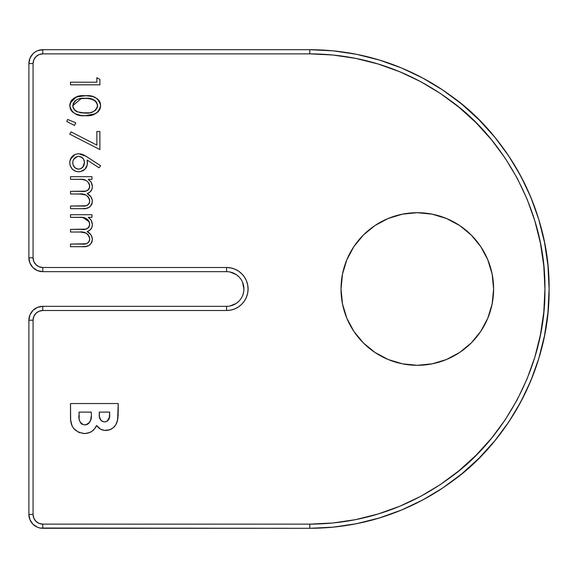 <?xml version="1.0" encoding="UTF-8"?>
<svg xmlns="http://www.w3.org/2000/svg" width="578" height="578" viewBox="0 0 578 578"><rect width="100%" height="100%" fill="white"/><g stroke="black" fill="none" stroke-linecap="round" stroke-linejoin="round"><path stroke-width="0.87" d="M341.02 289A76.296 76.296 0 0 1 417.316 212.704A76.296 76.296 0 0 1 493.612 289L492.145 303.884L487.803 318.196L480.752 331.389L471.265 342.949L459.705 352.436L446.512 359.487L432.2 363.829L417.316 365.296L402.433 363.829L388.12 359.487L374.927 352.436L363.367 342.949L353.881 331.389L346.829 318.196L342.487 303.884L341.02 289L342.487 274.116L346.829 259.804L353.881 246.611L363.367 235.051L374.927 225.565L388.12 218.513L402.433 214.171L417.316 212.704L432.2 214.171L446.512 218.513L459.705 225.565L471.265 235.051L480.752 246.611L487.803 259.804L492.145 274.116L493.612 289A76.296 76.296 0 0 1 417.316 365.296A76.296 76.296 0 0 1 341.02 289M243.916 289A17.34 17.34 0 0 1 226.576 306.34L42.772 306.34L37.462 307.395L32.96 310.4L29.955 314.902L28.9 320.212L28.9 514.42L29.955 519.73L32.96 524.232L37.462 527.237L40.063 528.025L309.808 528.292L333.26 527.143L356.489 523.697L379.269 517.989L401.378 510.078L422.612 500.035L442.748 487.962L461.612 473.974L479.01 458.202L494.782 440.804L508.77 421.94L520.843 401.804L530.886 380.57L538.797 358.461L544.505 335.681L547.951 312.452L549.1 289L547.951 265.548L544.505 242.319L538.797 219.539L530.886 197.43L520.843 176.196L508.77 156.06L494.782 137.196L479.01 119.798L461.612 104.026L442.748 90.038L422.612 77.965L401.378 67.922L379.269 60.011L356.489 54.303L333.26 50.857L309.808 49.708A239.292 239.292 0 0 1 549.1 289A239.292 239.292 0 0 1 309.808 528.292C349.069 528.213 401.587 518.806 453.383 480.434C504.775 443.716 550.046 370.231 549.1 289C550.046 207.769 504.775 134.284 453.383 97.566C401.587 59.194 349.069 49.787 309.808 49.708L42.772 49.708L37.462 50.763L35.063 52.049L32.96 53.768L29.955 58.27L28.9 63.58L28.9 257.788L29.955 263.098L32.96 267.6L37.462 270.605L42.772 271.66L226.583 271.66A17.34 17.34 0 0 1 243.916 289A17.34 17.34 0 0 1 226.576 306.34L226.576 310.502L42.772 310.502L39.058 311.239L35.908 313.348L33.799 316.498L33.062 320.212L33.062 514.42L33.799 518.134L35.908 521.284L39.058 523.393L42.772 524.13L309.808 524.13L332.856 522.996L355.68 519.615L378.063 514.008L399.788 506.234L420.647 496.365L440.436 484.501L458.975 470.759L476.07 455.262L491.567 438.167L505.309 419.628L517.173 399.839L527.042 378.98L534.816 357.255L540.423 334.872L543.804 312.048L544.938 289L543.804 265.952L540.423 243.128L534.816 220.745L527.042 199.02L517.173 178.161L505.309 158.372L491.567 139.833L476.07 122.738L458.975 107.241L440.436 93.499L420.647 81.635L399.788 71.766L378.063 63.992L355.68 58.385L332.856 55.004L309.808 53.87L42.772 53.87L39.058 54.607L35.908 56.716L33.799 59.866L33.062 63.58L33.062 257.788L33.799 261.502L35.908 264.652L39.058 266.761L42.772 267.498L226.576 267.498L230.774 267.91L234.805 269.138L238.519 271.125L241.777 273.799L244.451 277.057L246.438 280.771L247.666 284.802L248.078 289L247.666 293.198L246.438 297.229L244.451 300.943L241.777 304.201L238.519 306.875L234.805 308.862L230.774 310.09L226.576 310.502A21.502 21.502 0 0 0 248.078 289A21.502 21.502 0 0 0 226.576 267.498L42.772 267.498L42.772 271.66L226.576 271.66L226.576 267.498L226.576 271.66A17.34 17.34 0 0 1 243.916 289L242.594 282.367M229.957 271.992L236.207 274.579L238.837 276.739M243.584 292.381L242.594 295.633M238.837 301.261L236.207 303.421L229.957 306.008M70.516 217.335L70.516 214.705L70.516 217.335L70.516 214.705L91.974 214.705L91.974 217.335L88.246 217.335L90.63 219.452L91.729 221.367L92.35 224.741L91.996 227.01L90.197 229.928L87.17 231.568L90.883 234.776L92.256 238.201L92.155 241.207L91.526 242.876L89.077 245.412L85.696 246.488L82.141 246.698L70.516 246.698L70.516 244.068L86.079 243.786L88.362 242.579L89.583 240.282L89.648 238.064L88.709 235.513L86.035 233.079L80.689 232.053L70.516 232.016L70.516 229.387L85.616 229.141L88.138 228.035L89.026 226.959L89.677 224.979L89.474 222.559L88.774 220.969L86.317 218.556L82.025 217.429L70.516 217.335L79.547 217.335C85.183 216.786 88.579 219.098 89.713 224.278C88.817 228.411 86.05 230.116 81.426 229.387L70.516 229.387L70.516 232.016L78.861 232.016C84.822 231.272 88.434 233.591 89.713 238.981C89.019 242.97 86.498 244.667 82.148 244.068L70.516 244.068L70.516 246.698L82.141 246.698C87.979 247.261 91.382 244.834 92.35 239.436C92.119 235.86 90.392 233.237 87.17 231.568C90.471 230.485 92.198 228.209 92.35 224.741L91.259 220.312L88.246 217.335L91.974 217.335L91.974 214.705L70.516 214.705L91.974 214.705L91.974 217.335M70.516 179.317L70.516 176.68L70.516 179.317L70.516 176.68L91.974 176.68L91.974 179.317L88.246 179.317L90.63 181.434L91.729 183.342L92.35 186.716L91.996 188.992L90.197 191.91L87.17 193.543L90.883 196.758L92.256 200.183L92.155 203.189L91.526 204.85L89.077 207.386L85.696 208.463L82.141 208.68L70.516 208.68L70.516 206.043L86.079 205.768L88.362 204.554L89.583 202.264L89.648 200.046L88.709 197.495L86.035 195.061L80.689 194.035L70.516 193.998L70.516 191.361L85.616 191.123L88.138 190.01L89.026 188.934L89.677 186.954L89.474 184.541L88.774 182.951L86.317 180.538L82.025 179.411L70.516 179.317L79.547 179.317C85.183 178.761 88.579 181.08 89.713 186.261C88.817 190.393 86.05 192.098 81.426 191.361L70.516 191.361L70.516 193.998L78.861 193.998C84.822 193.254 88.434 195.574 89.713 200.956C89.019 204.952 86.498 206.642 82.148 206.043L70.516 206.043L70.516 208.68L82.141 208.68C87.979 209.236 91.382 206.816 92.35 201.419C92.119 197.842 90.392 195.22 87.17 193.543C90.471 192.467 92.198 190.191 92.35 186.716L91.259 182.294L88.246 179.317L91.974 179.317L91.974 176.68L70.516 176.68L91.974 176.68L91.974 179.317M86.259 156.378L78.702 153.719L82.119 154.312L85.262 155.778L100.63 165.763L99.04 167.793L87.177 160.034L87.307 164.788L84.937 169.26L80.465 171.644L77.864 171.753L75.256 171.131L72.315 169.13L70.415 166.117L69.808 163.509L69.924 160.865L72.344 156.277L75.277 154.384L78.702 153.719C73.233 154.196 70.256 157.165 69.765 162.613C70.205 168.22 73.204 171.276 78.76 171.789C84.085 171.319 86.989 168.415 87.459 163.075L87.177 160.034L99.04 167.793L100.63 165.763L87.235 156.999L100.63 165.763L99.04 167.793M96.866 77.676L96.866 82.199L96.866 77.676L99.878 79.403L99.878 84.829L70.516 84.829L70.516 82.199L96.866 82.199L70.516 82.199L70.516 84.829L99.878 84.829L99.878 79.403L96.866 77.676L99.878 79.403L99.878 84.829L70.516 84.829L70.516 82.199M95.283 113.787L85.183 115.701L81.31 115.506L75.111 113.794L71.751 111.142L70.603 109.321L69.786 106.215L70.856 101.345L73.868 98.195L78.615 96.309L86.469 95.76L92.841 96.555L97.415 98.831L99.149 100.717L100.261 103.028L100.63 105.564L100.269 108.122L99.163 110.456L97.436 112.378L92.877 114.769L85.183 115.701C93.564 116.431 98.708 113.057 100.63 105.564C98.672 98.152 93.52 94.879 85.183 95.746C76.86 94.9 71.723 98.173 69.765 105.564L69.765 105.564C71.679 113.057 76.823 116.431 85.183 115.701L83.882 115.679M66.752 121.438L67.612 119.465L75.783 122.796L74.483 125.484L66.752 121.438L74.483 125.484L75.783 122.796L67.612 119.465L75.783 122.796L74.483 125.484L66.752 121.438L67.612 119.465L66.752 121.438M96.866 131.509L96.866 145.121L96.866 131.509L99.878 131.509L99.878 149.579L69.765 134.147L71.015 131.871L96.866 145.121L71.015 131.871L69.765 134.147L99.878 149.579L99.878 131.509L96.866 131.509L99.878 131.509L99.878 149.579L69.765 134.147L71.015 131.871M70.516 416.969C70.278 426.737 74.88 432.257 84.33 433.529L78.435 432.207L73.681 428.471L72.062 425.899L70.646 420.011L70.516 403.552L118.23 403.552L117.623 419.91L115.853 424.678L113.259 427.778L109.769 429.815L104.43 430.386L100.565 429.172L96.591 425.516L94.546 428.818L91.721 431.47L88.181 433.052L84.33 433.529C90.052 433.406 94.142 430.74 96.591 425.516C98.838 428.717 101.909 430.372 105.788 430.465C111.857 430.046 115.723 426.867 117.377 420.929L118.23 411.196L118.23 403.552L70.516 403.552L70.516 416.969L70.516 403.552L118.23 403.552M69.815 104.575L69.88 104.098M70.075 103.231L76.224 97.003L85.183 95.746M91.346 96.215L92.848 96.555M94.857 97.27L95.247 97.451M99.163 100.731L99.705 101.649M99.821 101.887L100.261 103.021M100.63 105.564L100.601 106.345M100.269 108.122L100.073 108.693M98.289 111.568L96.526 113.057M80.017 115.34L77.51 114.776M77.185 114.675L75.111 113.794M72.958 112.378L71.824 111.236M71.759 111.149L71.231 110.441M70.711 109.545L70.133 108.115M82.77 95.803L79.338 96.179M77.9 96.475L76.491 96.902M72.163 99.582L70.856 101.345M69.83 104.416L69.779 105.015M87.56 98.448L85.197 98.383C91.707 97.566 95.847 99.987 97.617 105.651L97.169 107.898M97.581 106.229L97.509 106.8M91.859 112.219L95.334 110.412M90.349 112.609L93.094 111.764M97.379 107.313L97.617 105.651C95.818 111.265 91.678 113.736 85.197 113.064L81.455 112.826L89.214 112.804L85.197 113.064L77.813 111.951L74.352 109.748M73.789 108.996L73.377 108.274M72.842 106.576L74.837 110.239M79.128 98.91L78.731 99.011M82.777 98.448L84.005 98.397M74.533 109.943L77.813 111.951C74.743 110.925 73.066 108.823 72.777 105.651C74.555 99.994 78.695 97.566 85.197 98.383L86.389 98.397M96.887 102.79L95.204 100.745L93.13 99.51L95.551 101.049M95.934 109.834L97.552 106.511L96.866 102.754M95.204 100.745L89.713 98.643M93.13 99.51L87.618 98.448L81.173 98.578L72.777 105.651L73.009 107.32M79.612 112.486L81.339 112.811M95.088 110.615L95.529 110.239M97.617 105.651L97.53 104.647M89.222 98.585L87.618 98.448M85.197 98.383L82.892 98.441M77.264 99.51L74.743 101.15L73.124 103.679L73.016 107.356M75.508 110.788L76.621 111.453M86.83 166.428L84.937 169.26M84.93 169.275L83.904 170.156M76.968 171.63L75.277 171.139M74.345 170.691L73.464 170.142M72.358 169.173L70.415 166.117M71.412 168.01L70.429 166.146M70.408 166.081L69.931 164.427M69.924 160.857L70.408 159.217M70.437 159.145L75.256 154.391M79.916 153.799L82.119 154.312M82.871 154.593L83.962 155.085M69.808 163.509L69.924 164.398M73.384 170.084L75.256 171.131M86.028 167.945L86.288 167.533M82.871 167.056L84.446 162.526C84.272 166.385 82.322 168.595 78.601 169.152L79.742 169.036M77.401 169.029L75.248 168.003L78.601 169.152C74.93 168.653 72.987 166.522 72.777 162.758L72.857 163.892M75.154 157.577L73.16 160.388L72.777 162.758C72.987 158.986 74.93 156.855 78.601 156.356L77.82 156.407M82.864 167.071L80.971 168.61L83.434 166.269L84.352 163.747L83.442 166.262M82.127 167.822L82.683 167.273M73.16 165.106L75.248 168.003M73.608 166.081L74.071 166.782M81.838 157.317L78.601 156.356L75.595 157.252M79.193 156.385L78.601 156.356C82.286 156.732 84.236 158.791 84.446 162.526L83.564 159.116L80.913 156.811M83.311 158.74L81.946 157.397M73.16 160.395L72.777 162.758L73.16 165.113M78.601 169.152L80.971 168.61M84.352 163.747L84.446 162.526M84.417 161.934L83.564 159.116M77.401 156.479L73.803 159.102M91.266 182.308L91.736 183.349M92.35 186.716L92.263 187.872M92.148 188.471L92.032 188.883M91.989 189.028L91.555 190.068M91.064 190.899L90.19 191.918M89.308 192.568L88.239 193.131M88.188 194.157L89.178 194.902M89.236 194.945L90.24 195.928M91.974 198.984L92.234 200.039M92.155 203.189L91.794 204.294M91.534 204.843L89.821 206.881M89.113 207.365L87.553 208.066M87.437 208.102L85.703 208.463M85.168 208.528L84.294 208.607M70.516 206.043L70.516 208.68L83.21 208.665M82.155 206.043L83.463 206.028M84.771 205.949L86.707 205.602M87.314 205.342L88.362 204.554M89.142 203.485L89.315 203.116M89.576 202.286L89.489 199.251M88.087 196.657L87.545 196.101M86.035 195.061L83.564 194.302M83.413 194.28L78.861 193.998M70.516 193.998L70.516 191.361M81.426 191.361L83.355 191.325M84.229 191.275L85.045 191.202M85.602 191.123L88.138 190.018M89.026 188.934L89.511 187.821M89.561 187.626L89.489 184.584M89.214 183.811L88.766 182.93M86.317 180.538L85.298 180.061M83.868 179.664L81.866 179.397M81.036 179.353L83.015 179.52M89.474 184.541L89.655 185.394M89.46 199.15L89.713 200.956M89.077 207.386L89.612 207.032M92.35 201.419L92.307 200.588M92.278 185.567L92.075 184.44M92.278 223.592L92.104 222.566M92.35 224.741L92.263 225.89M92.148 226.497L91.562 228.079M91.064 228.924L90.197 229.928M89.272 230.615L88.246 231.149M88.188 232.175L90.24 233.946M89.214 232.956L91.122 235.152M91.967 236.973L92.234 238.057M92.35 239.436L92.307 238.613M92.155 241.207L91.794 242.312M91.534 242.861L89.821 244.906M89.099 245.397L87.553 246.084M87.784 246.011L84.337 246.625M83.16 246.69L70.516 246.698L70.516 244.068M82.148 244.068L83.463 244.046M84.778 243.967L86.079 243.786M87.372 243.331L89.135 241.517M89.142 241.503L89.315 241.134M89.576 240.304L89.684 239.639M89.684 239.632L89.489 237.269M88.087 234.675L86.83 233.555M86.028 233.079L83.564 232.327M83.42 232.298L82.51 232.183M80.689 232.053L78.861 232.016M70.516 232.016L70.516 229.387M81.426 229.387L83.355 229.35M84.215 229.3L85.045 229.22M85.681 229.134L86.281 229.011M86.96 228.78L88.138 228.035M89.026 226.959L89.511 225.846M89.561 225.637L89.489 222.602M89.214 221.829L83.022 217.545L81.866 217.422M81.057 217.371L83.015 217.545M86.317 218.556L88.087 220.023M89.474 222.559L89.655 223.411M89.648 238.064L89.713 238.981M309.808 49.708L309.808 53.87L309.808 49.708L42.772 49.708L42.772 53.87L309.808 53.87C348.389 53.949 399.99 63.19 450.883 100.897C501.379 136.979 545.87 209.178 544.938 289C545.87 368.822 501.379 441.021 450.883 477.103C399.99 514.81 348.389 524.051 309.808 524.13L309.808 528.292L309.808 524.13L42.772 524.13L42.772 528.292L309.808 528.292M28.9 63.58L33.062 63.58L28.9 63.58L28.9 257.788L33.062 257.788L33.062 63.58A9.71 9.71 0 0 1 42.772 53.87L42.772 49.708A13.872 13.872 0 0 0 28.9 63.58A13.872 13.872 0 0 1 42.772 49.708M28.9 320.212L33.062 320.212L28.9 320.212L28.9 514.42L33.062 514.42L33.062 320.212A9.71 9.71 0 0 1 42.772 310.502L226.576 310.502L226.576 306.34L42.772 306.34L42.772 310.502L42.772 306.34A13.872 13.872 0 0 0 28.9 320.212A13.872 13.872 0 0 1 42.772 306.34M42.772 271.66A13.872 13.872 0 0 1 28.9 257.788A13.872 13.872 0 0 0 42.772 271.66L42.772 267.498A9.71 9.71 0 0 1 33.062 257.788L28.9 257.788M42.772 528.292A13.872 13.872 0 0 1 28.9 514.42A13.872 13.872 0 0 0 42.772 528.292L42.772 524.13A9.71 9.71 0 0 1 33.062 514.42L28.9 514.42M118.201 413.638L118.085 416.088M117.941 417.706L117.796 418.884M118.006 417.135L117.096 421.911M116.749 422.85L116.503 423.407M115.745 424.852L114.711 426.304M111.568 428.977L107.797 430.314M103.137 430.176L100.558 429.172M99.351 428.377L98.376 427.539M97.451 426.578L96.591 425.516M96.143 426.383L94.554 428.818L91.721 431.47M93.52 429.981L91.974 431.296M91.627 431.528L90.038 432.387M85.436 433.493L90.009 432.402M86.635 433.363L85.53 433.486M84.337 433.529L82.806 433.435M79.598 432.705L75.032 429.902M73.688 428.486L72.077 425.928M71.528 424.563L71.224 423.544M70.791 421.34L70.545 418.479M79.786 421.196L81.541 423.97L84.663 424.96C80.089 423.501 78.225 420.04 79.078 414.585L79.078 412.114L91.317 412.114L91.317 414.159C91.989 419.996 89.771 423.595 84.663 424.96L87.271 424.418L89.33 422.735L90.782 419.491L91.266 415.95M81.541 423.97L80.291 422.453M79.41 419.57L79.576 420.387M100.312 419.455L99.474 416.991L101.092 420.495L102.125 421.297L104.64 421.904C100.738 421.152 98.946 418.645 99.264 414.39L99.264 412.114L109.668 412.114L109.668 414.802C109.972 418.804 108.296 421.174 104.64 421.904L105.861 421.774M109.343 417.851L109.668 412.114L99.264 412.114L99.474 416.991M108.874 419.202L109.184 418.443M107.031 421.297L109.466 417.265M87.278 424.411L88.94 423.183M89.315 422.742L90.233 421.196M90.327 420.965L90.782 419.491M79.078 414.585L79.208 417.916L79.078 412.114L91.317 412.114L91.317 414.159M103.339 421.767L105.254 421.868M107.002 421.311L108.686 419.563M99.264 414.39L99.308 415.698M84.663 424.96L86.433 424.729"/></g></svg>

